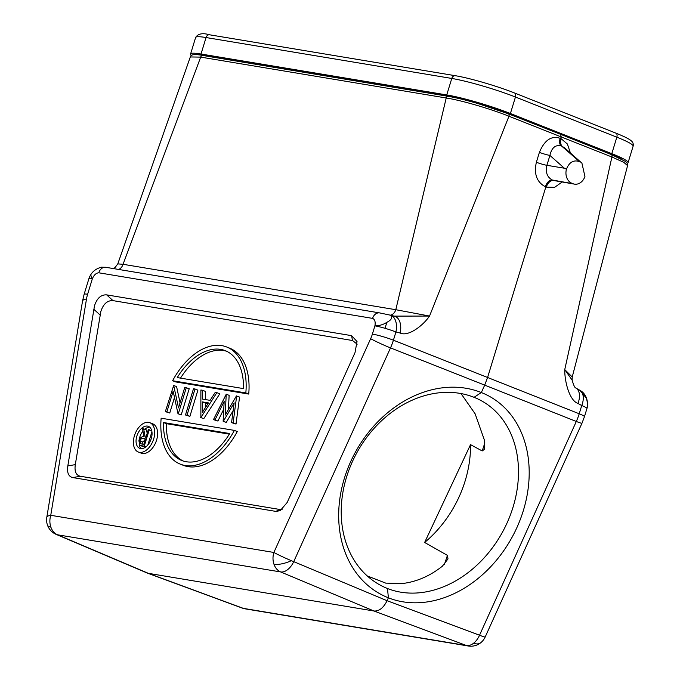<?xml version="1.0" encoding="UTF-8"?>
<svg xmlns="http://www.w3.org/2000/svg" width="680" height="680" viewBox="0 0 680 680"><rect width="100%" height="100%" fill="white"/><g stroke="black" fill="none" stroke-linecap="round" stroke-linejoin="round"><path stroke-width="1.02" d="M474.054 397.315A105.136 84.124 119.1 0 0 354.654 456.909A105.136 84.124 119.1 0 0 379.788 584.876A105.136 84.124 119.1 0 0 387.49 588.514A105.136 81.71 118.8 0 0 504.772 527.756A105.136 81.71 118.8 0 0 481.534 400.843A105.136 81.71 118.8 0 0 474.054 397.315L481.329 392.547A112.88 87.822 -61.2 0 1 516.936 527.51A112.88 87.822 -61.2 0 1 388.39 597.813L387.49 588.514M470.526 444.644L424.635 542.47A105.145 82.934 118.9 0 0 470.526 444.644L482.188 450.95L484.475 449.327L484.364 439.986L475.133 413.831L461.006 393.567M367.217 575.909L385.764 583.134L402.747 583.491C416.789 581.723 429.99 575.977 442.34 566.236L448.001 558.9L447.431 555.381L424.635 542.47M291.346 560.677A15.751 5.593 160.8 0 1 273.981 564.273A15.751 12.359 99.5 0 0 280.678 571.948A15.751 9.426 -67.3 0 0 293.726 561.646L387.082 600.721L388.39 597.813A112.88 90.228 -60.9 0 1 350.659 461.669A112.88 90.228 -60.9 0 1 481.329 392.547L484.687 385.126L390.507 347.897L293.726 561.646A15.751 0.977 -155.6 0 1 291.346 560.677A15.751 0.977 -155.6 0 1 273.87 552.457L370.642 338.7A23.621 14.441 -68.4 0 0 372.394 334.084L374.901 325.856C375.624 321.903 374.85 319.413 372.589 318.385A7.879 6.179 99.5 0 1 379.678 312.911L105.867 267.317A7.879 6.179 -80.5 0 0 98.778 272.791C96.109 272.995 93.968 275 92.335 278.808L91.519 278.553L90.814 274.669M570.418 152.983L567.375 143.99L561.111 138.703A7.879 4.93 -68.7 0 0 562.224 146.31L581.927 163.157L584.936 176.536A11.815 9.265 99.5 0 1 574.506 184.135A11.815 9.265 99.5 0 1 573.01 183.719L552.942 180.251C549.882 180.208 547.51 182.435 545.836 186.941L487.594 377.425L484.687 385.126L576.308 421.473L479.536 635.222A15.751 9.835 110.5 0 1 473.62 643.212A15.751 9.835 110.5 0 1 466.48 645.524A15.751 12.359 99.5 0 0 468.273 646L245.157 608.846A15.751 12.359 -80.5 0 1 243.363 608.37A15.751 9.486 110.2 0 1 242.292 608.09L147.373 573.104M508.402 113.806A2.363 1.411 -68.6 0 0 508.223 113.764C490.9 106.879 462.714 98.685 448.638 96.433A2.363 1.853 99.5 0 0 448.341 96.347C456.076 97.665 465.8 100.028 477.504 103.419L508.402 113.806L560.601 134.308L561.178 136.748L560.635 138.516L560.15 138.32C551.454 135.405 544.535 140.08 539.402 152.362A7.879 0.816 -163 0 0 549.908 155.422C551.65 147.806 555.373 144.619 561.068 145.851A7.879 4.7 111.9 0 1 560.15 138.32M400.171 333.03L395.921 331.967A15.751 9.537 -76 0 0 390.796 315.308A15.751 9.537 -76 0 0 390.295 315.163L394.536 316.217A15.751 9.537 104 0 1 394.545 316.217A15.751 9.537 104 0 1 400.171 333.03C408.144 336.931 422.824 325.89 429.539 316.055L395.802 309.706A7.879 6.179 -80.5 0 1 390.346 315.172M539.402 152.362L536.375 162.248C533.766 173.961 536.758 182.121 545.351 186.745A7.879 4.709 111.4 0 1 552.356 180.021L573.01 183.719M579.708 161.797L561.654 146.089C560.048 144.441 559.708 141.916 560.635 138.516L561.111 138.703M561.654 146.089L564.425 147.696L581.587 162.869M545.351 186.745L546.303 187.127A7.879 4.921 -68.2 0 1 553.512 180.472L574.506 184.135M546.303 187.127L554.565 187.357L562.071 182.07M572.22 377.009L627.572 165.623L623.755 162.299L611.906 157.004L564.748 369.597L572.118 380.128L572.22 377.009L564.748 369.597C564.604 382.05 569.593 400.639 577.932 403.418A15.751 9.622 -60.7 0 0 575.798 387.991L579.598 390.125A15.751 9.622 -60.7 0 1 582.913 394.868A15.751 9.622 119.3 0 1 581.731 405.543A15.751 1.623 17 0 1 586.959 408.467L584.443 416.687A15.751 1.623 -163 0 0 579.215 413.772A39.38 24.624 -68.4 0 1 576.308 421.464A15.751 0.977 24.4 0 0 581.986 423.198L485.206 636.956A15.751 0.977 -155.6 0 1 479.536 635.222L387.082 600.721C383.469 607.886 379.117 611.32 374.025 611.014L147.636 573.215M202.793 55.462A2.363 1.853 -80.5 0 0 200.694 57.111L190.315 56.95C190.655 54.434 194.82 53.941 202.819 55.471L448.341 96.347A2.363 1.853 99.5 0 0 446.216 97.988L446.513 98.039C461.499 100.359 490.815 108.91 508.954 116.237L611.906 157.004A2.363 1.479 111.8 0 0 611.328 154.564L625.319 161.356C627.402 163.166 628.15 164.585 627.572 165.623M196.596 54.706A42.526 4.394 17 0 1 204.493 55.395L450.211 96.305A42.526 4.394 17 0 1 507.518 113.024L608.906 153.179A42.526 4.394 17 0 1 621.682 159.18M627.189 163.251A47.252 4.879 -163 0 0 628.082 162.665A47.252 4.879 -163 0 0 611.804 153.655L510.408 113.509A47.252 4.879 -163 0 0 446.735 94.928L201.017 54.017A47.252 4.879 -163 0 0 190.587 53.967A47.252 4.879 -163 0 0 191.513 55.446M394.085 316.124L429.539 316.055L508.954 116.237A2.363 1.411 -68.6 0 0 508.419 113.815M118.677 269.45A7.879 6.179 99.5 0 0 123.037 264.291L117.784 263.882L190.315 56.95M115.192 267.469L113.713 268.625M380.052 312.987A7.879 6.179 99.5 0 0 379.678 312.911L390.26 315.154A15.751 9.537 -76 0 1 390.295 315.163M389.835 315.07L390.771 315.316C392.606 317.713 391.365 320.008 387.039 322.209C383.367 324.624 379.321 325.839 374.901 325.856A15.751 1.623 17 0 1 384.982 328.296A15.751 1.623 17 0 1 395.921 331.967L393.414 340.195A39.38 23.528 111.6 0 1 390.507 347.897A15.751 0.977 24.4 0 1 370.642 338.7M275.876 511.394L72.828 477.581C68.527 476.612 66.853 472.727 67.813 465.944L94.511 305.745C96.993 298.188 101.048 294.567 106.666 294.874L351.628 335.656L357.025 341.555L354.994 352.69L287.181 502.477L280.185 510.68L275.876 511.394L279.769 509.464L80.325 476.255C76.024 475.286 74.349 471.41 75.302 464.618L100.835 311.5C103.317 303.943 107.372 300.322 112.999 300.628L352.452 340.501L357.187 344.165M105.867 267.317L101.413 267.189C96.484 268.524 92.897 271.099 90.661 274.907A15.751 15.751 0 0 0 88.867 278.791A15.751 1.623 17 0 1 91.545 278.69A15.751 1.623 17 0 1 92.335 278.808L87.609 294.27A23.621 14.45 -68.4 0 0 86.496 298.996L50.754 515.304A15.751 4.156 -170.6 0 0 46.801 517.327A15.751 15.751 0 0 0 47.464 525.087A15.751 5.593 -19.2 0 0 50.864 527.127A15.751 12.359 -80.5 0 1 50.754 515.304L273.87 552.457A15.751 12.359 99.5 0 0 273.981 564.273M147.356 573.096L56.185 534.395A15.751 9.775 -67 0 0 57.553 534.794A15.751 12.359 -80.5 0 1 50.864 527.127M587.648 403.707L586.415 398.166L579.785 390.235M586.415 398.166A15.751 10.48 165.8 0 0 582.913 394.868M282.081 509.447L279.769 509.464M173.689 385.458L165.333 411.621L169.745 413.015L166.846 411.868L173.154 391.238L177.99 413.729L181.203 414.927L189.219 388.705L184.807 387.311L178.508 407.898L173.689 385.458L176.588 386.605L180.072 402.806M169.745 413.015L174.496 397.477M185.478 414.978L189.89 416.373L197.906 390.15L195.016 389.002L193.494 388.756L185.478 414.978L186.992 415.225L195.016 389.002M216.894 392.649L219.784 393.796L203.77 418.684L200.872 417.537L216.894 392.649L215.237 392.377L210.103 400.35L202.462 399.075L202.538 390.26L200.889 389.988L200.872 417.537M202.538 390.26L205.436 391.408L205.36 399.559M200.659 417.503L203.77 418.684M226.236 394.204L213.46 419.637L217.906 421.039L215.007 419.892L224.162 401.344L223.142 421.243L226.253 422.425L223.363 421.277L234.15 402.866L231.565 422.646L236.028 424.056L239.555 397.086L236.445 395.904L225.182 415.106L226.236 394.204L229.134 395.352L228.412 409.589M223.762 409.173L217.906 421.039M233.121 410.703L226.253 422.425M229.585 348.135A63.01 38.53 111.6 0 1 248.727 394.077L175.499 381.888L172.601 380.74A63.01 38.53 -68.4 0 1 226.686 346.987L229.585 348.135M237.277 431.536A63.01 38.53 111.6 0 1 183.192 465.29L180.293 464.142A63.01 38.53 -68.4 0 0 234.379 430.389L237.277 431.536M149.855 422.705L152.754 423.844A15.751 9.63 111.6 0 1 156.587 440.096A15.751 9.63 111.6 0 1 141.151 453.135L138.252 451.988A15.751 9.63 -68.4 0 0 153.689 438.948A15.751 9.63 -68.4 0 0 149.855 422.705A15.751 9.63 -68.4 0 0 134.419 435.744A15.751 9.63 -68.4 0 0 138.252 451.988M181.203 414.927L178.304 413.78L186.32 387.558M165.333 411.621L166.846 411.868M189.89 416.373L186.992 415.225M208.463 402.9L202.343 412.411L202.436 401.897L208.463 402.9M205.292 407.83L205.334 403.045L208.08 403.503M205.334 403.045L202.436 401.897M236.028 424.056L233.129 422.909L236.666 395.938M231.565 422.646L233.129 422.909M213.46 419.637L215.007 419.892M248.727 394.077L245.828 392.929A63.01 38.53 -68.4 0 0 226.686 346.987M245.828 392.929L172.601 380.74M243.482 388.603L177.242 377.578A59.066 36.125 111.6 0 1 225.233 350.642A59.066 36.125 111.6 0 1 243.482 388.603M226.661 351.271A59.066 36.125 -68.4 0 0 180.514 378.123M234.379 430.389L161.151 418.2A63.01 38.53 -68.4 0 0 180.293 464.142M163.498 422.526L229.738 433.551A59.066 36.125 111.6 0 1 181.738 460.488A59.066 36.125 111.6 0 1 163.498 422.526L166.396 423.674L229.364 434.154M166.396 423.674A59.066 36.125 -68.4 0 0 183.209 461.006M136.825 436.144A11.815 7.225 111.6 0 1 148.401 426.36A11.815 7.225 111.6 0 1 151.283 438.549A11.815 7.225 111.6 0 1 139.706 448.333A11.815 7.225 111.6 0 1 136.825 436.144M149.753 427.193A11.815 7.225 -68.4 0 0 144.755 429.267M142.944 431.128A11.815 7.225 -68.4 0 0 139.723 437.291A11.815 7.225 -68.4 0 0 139.077 440.24M139.196 444.762A11.815 7.225 -68.4 0 0 141.253 448.647M151.725 430.738L148.316 429.599L145.987 437.206L145.214 437.079L143.65 428.825L146.548 429.973L147.178 433.313M145.545 447.125L142.672 446.412M147.874 444.933L151.92 431.707M145.86 446.887L144.228 446.241L149.269 429.76M143.65 428.825L142.469 428.629L144.041 436.883C141.916 436.305 140.207 437.588 138.916 440.725L139.774 445.264L144.228 446.241M139.774 445.264L142.953 446.548M145.477 438.897L143.794 444.397L140.734 443.785L139.868 440.887C140.862 438.779 142.086 437.996 143.54 438.549L145.477 438.897M145.256 439.62L142.766 442.034L142.817 444.227M142.766 442.034L139.868 440.887M578.553 161.339C573.163 159.902 569.117 162.529 566.423 169.201L564.358 168.215L546.89 165.308C545.335 172.329 547.162 177.233 552.356 180.021L552.942 180.251M566.423 169.201A11.815 9.265 99.5 0 0 571.846 183.26M372.394 334.084A15.751 1.623 -163 0 1 393.414 340.195L579.215 413.772L581.731 405.543L577.932 403.418M200.694 57.111L446.216 97.988L395.802 309.706L123.037 264.291L200.694 57.111M611.125 154.505A2.363 1.479 111.8 0 1 611.312 154.555L560.609 134.308M510.408 113.509L515.448 97.028L616.837 137.181A47.252 4.879 17 0 1 633.123 146.183L628.082 162.665M615.578 133.033A3.935 2.405 111.6 0 1 615.876 133.119A3.935 2.405 111.6 0 1 616.837 137.181L611.804 153.655M201.017 54.017L206.048 37.536L451.775 78.447A47.252 4.879 17 0 1 515.448 97.028A3.935 2.405 -68.4 0 0 514.488 92.965C497.522 86.173 469.438 77.971 455.319 75.709A3.935 3.085 99.5 0 0 451.775 78.447L446.735 94.928M195.627 37.485A47.252 4.879 17 0 1 206.048 37.536A3.935 3.085 -80.5 0 1 209.593 34.799C202.7 32.751 198.042 33.651 195.627 37.485L190.587 53.967M444.448 564.332L447.431 555.381M482.188 450.95L484.848 442.952M98.778 272.791L372.589 318.385M387.039 322.209A15.751 2.066 106.2 0 0 384.982 328.296M57.553 534.794L280.678 571.948L374.025 611.014L466.48 645.524L243.363 608.37L148.725 573.495L57.553 534.794M87.609 294.27A15.751 1.623 -163 0 0 84.133 294.253L82.543 301.019A15.751 4.156 9.4 0 1 86.496 298.996M468.273 646A15.751 15.751 0 0 0 480.615 642.829A15.751 8.576 -128.3 0 1 473.62 643.212M80.325 476.255L72.828 477.581M67.813 465.944L75.302 464.618M100.036 314.942L93.712 309.188M352.452 340.501L351.628 335.656M106.666 294.874L112.999 300.628M145.001 447.032L142.103 445.885M145.358 439.271L143.54 438.549M564.358 168.215L549.908 155.422L546.89 165.308A7.879 0.816 17 0 1 536.375 162.248M455.319 75.709L209.593 34.799M633.123 146.183C633.607 143.93 632.944 142.112 631.134 140.743C630.02 139.723 627.41 137.785 615.876 133.119L514.488 92.965M113.475 268.583L115.064 267.563L117.776 263.882M82.543 301.019L46.801 517.327M47.464 525.087A15.751 15.751 0 0 0 56.185 534.395M242.292 608.09A15.751 15.751 0 0 0 245.157 608.846M480.615 642.829A15.751 15.751 0 0 0 485.206 636.956M584.443 416.687L581.986 423.198M579.598 390.125A15.751 15.751 0 0 1 580.227 390.499C584.384 392.793 586.857 397.06 587.63 403.282A15.751 15.751 0 0 1 586.959 408.467M572.135 380.128C573.58 385.212 574.804 387.838 575.798 387.991M88.867 278.791L84.133 294.253"/></g></svg>

